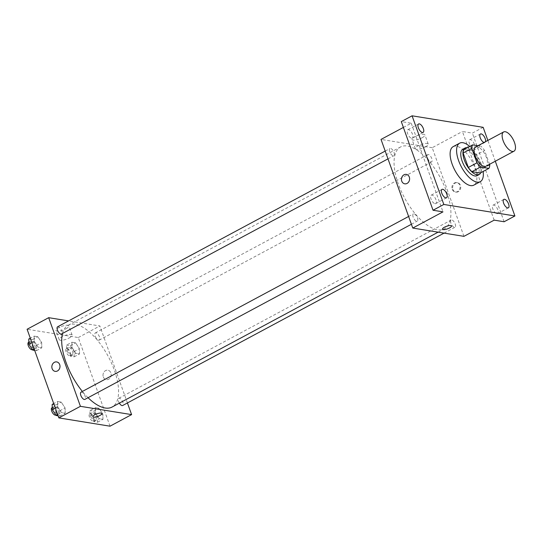 <?xml version="1.0" encoding="UTF-8"?>
<svg xmlns="http://www.w3.org/2000/svg" width="542" height="542" viewBox="0 0 542 542"><rect width="100%" height="100%" fill="white"/><g stroke="black" fill="none" stroke-linecap="round" stroke-linejoin="round"><path stroke-width="0.41" stroke-dasharray="2.71 2.03" d="M475.591 147.004A10.921 4.831 -118.2 0 1 486.438 157.553A10.921 4.831 -118.2 0 1 485.917 166.258M463.986 149.504L472.326 150.859L480.957 146.225L477.956 145.737M489.534 164.314L484.568 150.446A14.668 6.49 -118.2 0 0 480.957 146.225M489.738 164.89L481.106 169.524L475.93 155.073L484.568 150.446M481.106 169.524A14.668 6.49 -118.2 0 1 480.259 173.013M472.326 150.859A14.668 6.49 -118.2 0 1 475.93 155.073M480.734 172.762A15.02 6.639 61.8 0 0 477.976 158.122A15.02 6.639 61.8 0 0 467.306 147.722M462.868 149.185A15.02 6.639 -118.2 0 1 477.787 163.684A15.02 6.639 -118.2 0 1 477.062 175.655M469.718 146.428A21.843 9.661 -118.2 0 1 481.337 164.26A21.843 9.661 -118.2 0 1 483.146 171.468M453.166 146.638A21.843 9.661 -118.2 0 1 474.867 167.735A21.843 9.661 -118.2 0 1 473.816 185.14M485.51 141.686A4.776 2.114 -118.2 0 1 484.961 142.41A4.776 2.114 -118.2 0 1 484.053 142.465M495.3 161.225L487.854 140.432M496.872 213.697A4.776 2.114 61.8 0 0 497.59 213.595A4.776 2.114 61.8 0 0 497.536 209.083A4.776 2.114 61.8 0 0 493.782 205.079A4.776 2.114 61.8 0 0 493.071 205.174A4.776 2.114 61.8 0 0 493.125 209.686A4.776 2.114 61.8 0 0 496.872 213.697M473.457 148.298A4.776 2.114 61.8 0 0 474.169 148.196A4.776 2.114 61.8 0 0 474.114 143.684A4.776 2.114 61.8 0 0 470.368 139.68A4.776 2.114 61.8 0 0 469.657 139.775A4.776 2.114 61.8 0 0 469.711 144.287A4.776 2.114 61.8 0 0 473.457 148.298M494.155 220.147L462.421 131.503L472.373 133.115L483.159 127.329M504.107 221.753L472.373 133.115M463.945 236.346L432.204 147.709L462.421 131.503M432.204 147.709L381.026 139.416M403.377 127.431L411.243 123.217L401.29 121.604M422.055 137.776A6.85 1.965 160.3 0 0 424.935 134.89A6.85 1.965 160.3 0 0 417.821 135.344A6.85 1.965 160.3 0 0 412.042 139.504A6.85 1.965 160.3 0 0 422.055 137.776M411.615 138.278A4.776 2.114 61.8 0 0 412.333 138.183A4.776 2.114 61.8 0 0 412.279 133.671A4.776 2.114 61.8 0 0 408.526 129.66A4.776 2.114 61.8 0 0 407.814 129.762A4.776 2.114 61.8 0 0 407.869 134.274A4.776 2.114 61.8 0 0 411.615 138.278M435.03 203.677A4.776 2.114 61.8 0 0 435.748 203.582A4.776 2.114 61.8 0 0 435.693 199.07A4.776 2.114 61.8 0 0 431.947 195.059A4.776 2.114 61.8 0 0 431.229 195.161A4.776 2.114 61.8 0 0 431.283 199.673A4.776 2.114 61.8 0 0 435.03 203.677M411.243 123.217L442.977 211.854M446.655 191.8A46.416 20.528 -118.2 0 1 444.426 228.792A46.416 20.528 -118.2 0 1 404.393 197.586A46.416 20.528 -118.2 0 1 400.545 146.977A46.416 20.528 -118.2 0 1 446.655 191.8M394.034 152.471A4.099 1.809 -118.2 0 1 393.838 155.737A4.099 1.809 -118.2 0 1 390.301 152.986A4.099 1.809 -118.2 0 1 389.962 148.522A4.099 1.809 -118.2 0 1 394.034 152.471M455.205 223.988A4.099 1.809 -118.2 0 1 455.009 227.247A4.099 1.809 -118.2 0 1 451.479 224.496A4.099 1.809 -118.2 0 1 451.14 220.032A4.099 1.809 -118.2 0 1 455.205 223.988M417.448 217.87A4.099 1.809 -118.2 0 1 417.252 221.136A4.099 1.809 -118.2 0 1 413.722 218.379A4.099 1.809 -118.2 0 1 413.377 213.914A4.099 1.809 -118.2 0 1 417.448 217.87M427.523 157.898A4.099 1.809 61.8 0 0 431.595 161.855A4.099 1.809 61.8 0 0 431.256 157.383A4.099 1.809 61.8 0 0 427.719 154.633A4.099 1.809 61.8 0 0 427.523 157.898M452.929 189.422A4.776 4.058 -80.8 0 0 455.944 192.112A4.776 4.058 -80.8 0 0 460.714 188.047A4.776 4.058 -80.8 0 0 457.475 182.681A4.776 4.058 -80.8 0 0 453.552 184.578A4.776 4.058 -80.8 0 0 452.929 189.422M452.218 189.307A4.776 4.058 -80.8 0 0 455.226 191.997A4.776 4.058 -80.8 0 0 460.002 187.932A4.776 4.058 -80.8 0 0 456.757 182.566A4.776 4.058 -80.8 0 0 452.834 184.463A4.776 4.058 -80.8 0 0 452.218 189.307M406.297 174.395L406.297 174.395A4.776 4.058 99.2 0 1 409.305 177.085A4.776 4.058 99.2 0 1 408.688 181.929A4.776 4.058 99.2 0 1 404.766 183.826L404.766 183.826M425.334 146.936A6.85 1.965 160.3 0 0 428.214 144.05A6.85 1.965 160.3 0 0 421.1 144.504A6.85 1.965 160.3 0 0 415.321 148.664A6.85 1.965 160.3 0 0 425.334 146.936M442.489 229.185L442.489 229.185A4.776 1.375 -19.7 0 1 446.527 226.278A4.776 1.375 -19.7 0 1 451.486 225.96L451.486 225.967M62.54 333.432A46.416 20.528 -118.2 0 1 68.197 325.241A46.416 20.528 -118.2 0 1 114.308 370.057A46.416 20.528 -118.2 0 1 112.079 407.049M88.055 397.706A46.416 20.528 -118.2 0 1 82.377 391.453M95.175 336.162A4.099 1.809 61.8 0 0 99.247 340.112A4.099 1.809 61.8 0 0 98.908 335.647A4.099 1.809 61.8 0 0 95.372 332.896A4.099 1.809 61.8 0 0 95.175 336.162M81.029 392.178A4.099 1.809 -118.2 0 1 85.101 396.134A4.099 1.809 -118.2 0 1 84.904 399.393M119.355 403.153A4.099 1.809 -118.2 0 1 118.793 398.295A4.099 1.809 -118.2 0 1 122.858 402.245A4.099 1.809 -118.2 0 1 122.661 405.511M57.615 326.779A4.099 1.809 -118.2 0 1 61.686 330.735A4.099 1.809 -118.2 0 1 61.49 334.001M127.424 402.957L99.857 325.966L68.577 320.905M34.139 336.128L34.275 341.365L38.109 347.205L41.802 347.801L41.666 342.564L37.832 336.724L34.139 336.128L34.275 341.365L38.109 347.205L41.802 347.801L41.666 342.564L37.832 336.724L34.139 336.128L30.298 338.188M95.317 407.638L95.453 412.882L99.281 418.715L102.973 419.318L102.838 414.074L99.01 408.234L95.317 407.638L95.453 412.882L99.281 418.715L102.973 419.318L102.838 414.074L99.01 408.234L95.317 407.638L89.918 410.531L90.06 415.775L93.888 421.615L97.58 422.211L97.445 416.967L93.61 411.127L89.918 410.531M110.019 426.188L78.278 337.544L27.1 329.258M57.554 401.52L57.696 406.764L61.524 412.604L65.216 413.2L65.081 407.963L61.253 402.123L57.554 401.52L57.696 406.764L61.524 412.604L65.216 413.2L65.081 407.963L61.253 402.123L57.554 401.52L53.712 403.587M71.896 342.239L72.039 347.483L75.866 353.323L79.559 353.919L79.423 348.675L75.595 342.835L71.896 342.239L72.039 347.483L75.866 353.323L79.559 353.919L79.423 348.675L75.595 342.835L71.896 342.239L66.503 345.132L66.639 350.376L70.474 356.216L74.166 356.812L74.03 351.568L70.196 345.735L66.503 345.132M78.278 337.544L99.857 325.966M65.968 328.77A6.85 1.965 160.3 0 0 68.848 325.884A6.85 1.965 160.3 0 0 61.741 326.338A6.85 1.965 160.3 0 0 55.955 330.498A6.85 1.965 160.3 0 0 65.968 328.77M103.319 376.947A4.776 4.058 -80.8 0 0 106.334 379.637A4.776 4.058 -80.8 0 0 111.103 375.572A4.776 4.058 -80.8 0 0 107.858 370.2A4.776 4.058 -80.8 0 0 103.935 372.097A4.776 4.058 -80.8 0 0 103.319 376.947A4.776 4.058 -80.8 0 0 106.334 379.637A4.776 4.058 -80.8 0 0 111.103 375.565A4.776 4.058 -80.8 0 0 107.858 370.2A4.776 4.058 -80.8 0 0 103.935 372.097A4.776 4.058 -80.8 0 0 103.319 376.947M56.68 361.914L56.68 361.914A4.776 4.058 99.2 0 1 59.695 364.603A4.776 4.058 99.2 0 1 59.078 369.454A4.776 4.058 99.2 0 1 55.155 371.351L55.155 371.351M69.247 337.93A6.85 1.965 160.3 0 0 72.127 335.044A6.85 1.965 160.3 0 0 65.02 335.498A6.85 1.965 160.3 0 0 59.234 339.658A6.85 1.965 160.3 0 0 69.247 337.93M92.878 416.703L92.878 416.703A4.776 1.375 -19.7 0 1 96.91 413.803A4.776 1.375 -19.7 0 1 101.876 413.485L101.876 413.485M72.465 351.318A4.099 1.809 -118.2 0 1 72.269 354.583A4.099 1.809 -118.2 0 1 68.739 351.833A4.099 1.809 -118.2 0 1 68.4 347.361A4.099 1.809 -118.2 0 1 72.465 351.318M66.639 350.376L72.039 347.483M70.474 356.216L75.866 353.323M74.166 356.812L79.559 353.919M74.03 351.568L79.423 348.675M70.196 345.735L75.595 342.835M70.311 352.476A4.099 1.809 -118.2 0 1 70.114 355.742A4.099 1.809 -118.2 0 1 66.578 352.984A4.099 1.809 -118.2 0 1 66.239 348.52A4.099 1.809 -118.2 0 1 70.311 352.476M34.674 350.417L36.409 350.694L36.267 345.457L32.439 339.617L28.746 339.021M34.708 345.207A4.099 1.809 -118.2 0 1 34.512 348.465A4.099 1.809 -118.2 0 1 30.982 345.715A4.099 1.809 -118.2 0 1 30.643 341.25A4.099 1.809 -118.2 0 1 34.708 345.207M31.897 342.646L34.275 341.365M34.268 349.265L38.109 347.205M36.409 350.694L41.802 347.801M36.267 345.457L41.666 342.564M32.439 339.617L37.832 336.724M28.482 342.409A4.099 1.809 -118.2 0 1 32.547 346.358A4.099 1.809 -118.2 0 1 32.351 349.624M95.88 416.717A4.099 1.809 -118.2 0 1 95.683 419.982A4.099 1.809 -118.2 0 1 92.154 417.225A4.099 1.809 -118.2 0 1 91.815 412.76A4.099 1.809 -118.2 0 1 95.88 416.717M90.06 415.775L95.453 412.882M93.888 421.615L99.281 418.715M97.58 422.211L102.973 419.318M97.445 416.967L102.838 414.074M93.61 411.127L99.01 408.234M93.725 417.875A4.099 1.809 -118.2 0 1 93.529 421.141A4.099 1.809 -118.2 0 1 89.999 418.383A4.099 1.809 -118.2 0 1 89.654 413.919A4.099 1.809 -118.2 0 1 93.725 417.875M58.096 415.816L59.823 416.093L59.688 410.856L55.853 405.016L52.161 404.42M58.123 410.599A4.099 1.809 -118.2 0 1 57.926 413.864A4.099 1.809 -118.2 0 1 54.396 411.114A4.099 1.809 -118.2 0 1 54.058 406.649A4.099 1.809 -118.2 0 1 58.123 410.599M55.311 408.045L57.696 406.764M57.682 414.664L61.524 412.604M59.823 416.093L65.216 413.2M59.688 410.856L65.081 407.963M55.853 405.016L61.253 402.123M51.896 407.808A4.099 1.809 -118.2 0 1 55.968 411.757A4.099 1.809 -118.2 0 1 55.772 415.023M442.021 189.368L431.229 195.161M446.533 197.796L435.748 203.582M503.857 199.388L493.071 205.174M508.376 207.81L497.59 213.595M480.442 133.989L469.657 139.775M484.961 142.41L474.169 148.196M418.6 123.976L407.814 129.762M423.119 132.397L412.333 138.183M455.226 191.997L455.944 192.112M456.757 182.566L457.475 182.681M428.214 144.05L424.935 134.89M415.321 148.664L412.042 139.504M438.126 232.166L444.426 228.792M68.197 325.241L400.545 146.977M427.719 154.633L95.372 332.896M431.595 161.855L99.247 340.112M411.412 224.266L417.252 221.136M408.614 216.468L413.377 213.914M444.054 233.128L455.009 227.247M118.793 398.295L451.14 220.032M387.991 158.874L393.838 155.737M385.199 151.076L389.962 148.522M72.127 335.044L68.848 325.884M59.234 339.658L55.955 330.498M70.114 355.742L72.269 354.583M66.239 348.52L68.4 347.361M32.391 349.604L34.512 348.465M28.828 342.219L30.643 341.25M93.529 421.141L95.683 419.982M89.654 413.919L91.815 412.76M55.806 415.003L57.926 413.864M52.242 407.618L54.058 406.649"/><path stroke-width="0.81" d="M514.493 142.505A10.921 4.831 -118.2 0 1 513.972 151.204A10.921 4.831 -118.2 0 1 504.555 143.867A10.921 4.831 -118.2 0 1 503.647 131.957A10.921 4.831 -118.2 0 1 514.493 142.505M513.972 151.204L485.917 166.258A10.921 4.831 -118.2 0 1 476.499 158.914A10.921 4.831 -118.2 0 1 475.591 147.004L503.647 131.957M477.956 145.737L472.617 144.877A14.668 6.49 -118.2 0 0 471.77 148.373L476.946 162.817A14.668 6.49 -118.2 0 0 480.551 167.038L488.891 168.386A14.668 6.49 -118.2 0 0 489.738 164.89L489.534 164.314M480.551 167.038L471.919 171.665L480.259 173.013L488.891 168.386M471.919 171.665A14.668 6.49 -118.2 0 1 468.315 167.451L476.946 162.817M472.617 144.877L463.986 149.504A14.668 6.49 -118.2 0 0 463.139 153L468.315 167.451M467.306 147.722A15.02 6.639 61.8 0 0 465.022 148.027A15.02 6.639 61.8 0 0 465.192 162.207A15.02 6.639 61.8 0 0 476.974 174.802A15.02 6.639 61.8 0 0 479.223 174.497A15.02 6.639 61.8 0 0 480.734 172.762M479.223 174.497L477.062 175.655A15.02 6.639 -118.2 0 1 474.812 175.96A15.02 6.639 -118.2 0 1 463.037 163.366A15.02 6.639 -118.2 0 1 462.868 149.185L465.022 148.027M463.139 153L471.77 148.373M483.146 171.468A21.843 9.661 -118.2 0 1 480.287 181.665A21.843 9.661 -118.2 0 1 461.452 166.983A21.843 9.661 -118.2 0 1 459.636 143.169A21.843 9.661 -118.2 0 1 469.718 146.428M480.287 181.665L473.816 185.14A21.843 9.661 -118.2 0 1 454.975 170.459A21.843 9.661 -118.2 0 1 453.166 146.638L459.636 143.169M419.318 123.874A4.776 2.114 -118.2 0 1 423.065 127.885A4.776 2.114 -118.2 0 1 423.119 132.397A4.776 2.114 -118.2 0 1 419 129.186A4.776 2.114 -118.2 0 1 418.6 123.976A4.776 2.114 -118.2 0 1 419.318 123.874M484.053 142.465A4.776 2.114 -118.2 0 1 480.429 138.339A4.776 2.114 -118.2 0 1 480.442 133.989A4.776 2.114 -118.2 0 1 481.161 133.888A4.776 2.114 -118.2 0 1 484.48 137.045A4.776 2.114 -118.2 0 1 485.51 141.686M504.575 199.287A4.776 2.114 -118.2 0 1 508.321 203.297A4.776 2.114 -118.2 0 1 508.376 207.81A4.776 2.114 -118.2 0 1 504.256 204.598A4.776 2.114 -118.2 0 1 503.857 199.388A4.776 2.114 -118.2 0 1 504.575 199.287M442.733 189.273A4.776 2.114 -118.2 0 1 446.479 193.277A4.776 2.114 -118.2 0 1 446.533 197.796A4.776 2.114 -118.2 0 1 442.414 194.578A4.776 2.114 -118.2 0 1 442.021 189.368A4.776 2.114 -118.2 0 1 442.733 189.273M487.854 140.432L483.159 127.329L412.083 115.812L443.817 204.456L514.9 215.967L495.3 161.225M403.377 127.431L381.026 139.416L412.767 228.06L463.945 236.346L494.155 220.147L504.107 221.753L514.9 215.967M412.083 115.812L401.29 121.604L433.031 210.242L443.817 204.456M433.031 210.242L442.977 211.854L412.767 228.06M451.486 225.96A4.776 1.375 -19.7 0 1 449.474 227.979A4.776 1.375 -19.7 0 1 442.489 229.185A4.776 1.375 -19.7 0 1 446.527 226.285A4.776 1.375 -19.7 0 1 451.486 225.967A4.776 1.375 -19.7 0 1 449.474 227.979A4.776 1.375 -19.7 0 1 442.489 229.185M409.305 177.085A4.776 4.058 99.2 0 1 408.688 181.929A4.776 4.058 99.2 0 1 404.766 183.826A4.776 4.058 99.2 0 1 401.52 178.46A4.776 4.058 99.2 0 1 406.297 174.395A4.776 4.058 99.2 0 1 409.305 177.085M404.766 183.826A4.776 4.058 99.2 0 1 401.52 178.46A4.776 4.058 99.2 0 1 406.297 174.395M438.126 232.166L112.079 407.049A46.416 20.528 -118.2 0 1 88.055 397.706M82.377 391.453A46.416 20.528 -118.2 0 1 62.54 333.432M411.412 224.266L84.904 399.393A4.099 1.809 -118.2 0 1 81.375 396.642A4.099 1.809 -118.2 0 1 81.029 392.178L408.614 216.468M444.054 233.128L122.661 405.511A4.099 1.809 -118.2 0 1 119.355 403.153M387.991 158.874L61.49 334.001A4.099 1.809 -118.2 0 1 57.953 331.243A4.099 1.809 -118.2 0 1 57.615 326.779L385.199 151.076M68.577 320.905L48.678 317.68L80.419 406.324L131.598 414.61L127.424 402.957M48.678 317.68L27.1 329.258L58.841 417.896L80.419 406.324M58.841 417.896L110.019 426.188L131.598 414.61M101.876 413.485A4.776 1.375 -19.7 0 1 99.864 415.497A4.776 1.375 -19.7 0 1 92.878 416.71A4.776 1.375 -19.7 0 1 96.916 413.803A4.776 1.375 -19.7 0 1 101.876 413.485A4.776 1.375 -19.7 0 1 99.864 415.497A4.776 1.375 -19.7 0 1 92.878 416.703M59.695 364.603A4.776 4.058 99.2 0 1 59.078 369.454A4.776 4.058 99.2 0 1 55.155 371.351A4.776 4.058 99.2 0 1 51.91 365.986A4.776 4.058 99.2 0 1 56.68 361.914A4.776 4.058 99.2 0 1 59.695 364.603M55.155 371.351A4.776 4.058 99.2 0 1 51.91 365.986A4.776 4.058 99.2 0 1 56.68 361.914M30.298 338.188L28.746 339.021L28.882 344.258L32.71 350.098L34.674 350.417M28.882 344.258L31.897 342.646M32.71 350.098L34.268 349.265M32.391 349.604L32.351 349.624A4.099 1.809 -118.2 0 1 28.821 346.873A4.099 1.809 -118.2 0 1 28.482 342.409L28.828 342.219M53.712 403.587L52.161 404.42L52.296 409.657L56.131 415.497L58.096 415.816M52.296 409.657L55.311 408.045M56.131 415.497L57.682 414.664M55.806 415.003L55.772 415.023A4.099 1.809 -118.2 0 1 52.235 412.272A4.099 1.809 -118.2 0 1 51.896 407.808L52.242 407.618"/></g></svg>
